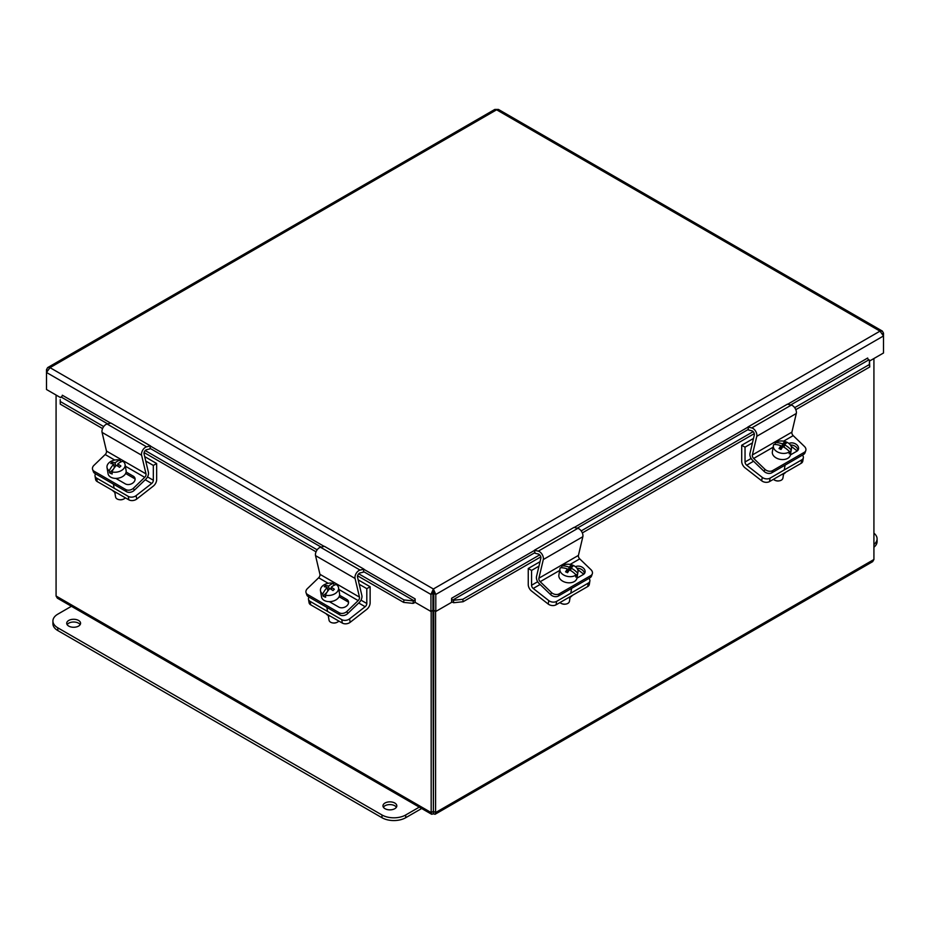 <?xml version="1.0" encoding="UTF-8"?>
<svg xmlns="http://www.w3.org/2000/svg" width="930" height="930" viewBox="0 0 930 930"><rect width="100%" height="100%" fill="white"/><g stroke="black" fill="none" stroke-linecap="round" stroke-linejoin="round"><path stroke-width="1.4" d="M771.865 472.777L772.621 470.615A5.592 4.08 -160.8 0 1 768.726 471.173A5.592 4.08 -160.8 0 1 764.913 469.278L764.158 471.452A5.592 4.08 19.2 0 0 767.971 473.335A5.592 4.08 19.2 0 0 771.865 472.777L803.485 454.514A5.592 4.08 19.2 0 0 805.02 452.747L805.775 450.585A5.592 4.08 -160.8 0 1 804.241 452.352L803.485 454.514M783.56 441.18L793.197 435.624L804.45 446.458A5.592 4.08 -160.8 0 1 805.938 449.678A5.592 4.08 -160.8 0 1 805.775 450.585M772.621 470.615L804.241 452.352M764.158 471.452L752.579 460.292A5.638 3.255 60 0 1 749.975 453.352L754.311 434.973A2.813 1.627 -120 0 0 751.812 430.788L748.557 430.02L747.883 427.01L751.765 427.916A5.638 3.255 60 0 1 756.776 436.298L752.358 454.968A2.813 1.627 -120 0 0 753.672 458.444L764.913 469.278M788.931 443.494A5.952 4.348 -160.8 0 1 795.801 444.063A5.952 4.348 -160.8 0 1 798.405 449.364A5.952 4.348 -160.8 0 1 796.778 451.259L790.407 454.933M797.835 450.376A5.952 4.348 19.2 0 0 790.442 445.04M793.197 435.624A2.813 1.627 60 0 1 791.895 432.148L796.301 413.478A5.638 3.255 -120 0 0 791.302 405.096L787.408 404.178L747.883 427.01M775.004 444.528L775.306 442.703A9.161 6.126 -170.5 0 1 786.675 442.145A9.161 6.126 -170.5 0 1 791.442 448.713A9.161 6.126 -170.5 0 1 791.081 449.841L790.733 451.922L788.989 451.131M791.442 448.713L790.419 454.863A9.161 6.126 -170.5 0 1 777.12 458.409A9.161 6.126 -170.5 0 1 772.353 451.841L773.376 445.691A9.161 6.126 -170.5 0 1 773.737 444.563A16.647 11.509 -139.9 0 1 780.979 445.772L780.41 449.167M790.733 451.922A9.161 6.126 -170.5 0 1 789.175 453.782L789.524 451.689A9.161 6.126 -170.5 0 1 778.154 452.259A9.161 6.126 -170.5 0 1 773.376 445.691M783.595 473.986L782.921 478.043A5.592 3.743 -170.5 0 1 779.259 480.845A5.592 3.743 -170.5 0 1 774.806 480.217A5.592 3.743 -170.5 0 1 774.446 480.043A5.592 3.743 -170.5 0 1 773.376 479.345M774.69 480.159A4.476 2.988 9.5 0 0 774.899 480.275A4.476 2.988 9.5 0 0 775.19 480.415A4.476 2.988 9.5 0 0 778.747 480.926A4.476 2.988 9.5 0 0 778.98 480.88M781.863 447.911L782.537 443.924A16.694 4.569 -65.7 0 1 784.246 442.401L783.688 445.749L781.863 447.911L780.7 447.388M775.306 442.703A16.647 11.509 40.1 0 1 782.537 443.924M784.246 442.401A15.775 10.904 40.1 0 1 786.21 443.285A16.694 4.569 114.3 0 0 784.49 444.807L784.083 447.295M784.292 446.028L783.688 445.749M784.49 444.807A16.647 11.509 40.1 0 1 791.081 449.841M789.524 451.689A16.647 11.509 -139.9 0 0 782.932 446.656A16.694 4.569 114.3 0 0 781.002 449.469A15.775 10.904 -139.9 0 0 779.049 448.586A16.694 4.569 -65.7 0 1 780.979 445.772M769.529 481.577L770.098 478.125A5.592 3.743 -170.5 0 1 766.169 478.857A5.592 3.743 -170.5 0 1 762.251 477.369L746.685 465.209A2.813 1.627 60 0 1 745.035 461.989L745.035 447.167L741.71 445.249L741.71 461.361A5.638 3.255 -120 0 0 745.011 467.802L761.682 480.81A5.592 3.743 9.5 0 0 765.588 482.298A5.592 3.743 9.5 0 0 769.529 481.577L801.149 463.314A5.592 3.743 9.5 0 0 802.764 461.199L803.346 457.758A5.592 3.743 -170.5 0 1 801.73 459.873L801.149 463.314M802.427 455.13A5.592 3.743 -170.5 0 1 803.381 457.362A5.592 3.743 -170.5 0 1 803.346 457.758M770.098 478.125L801.73 459.873M781.537 474.637A7.696 5.15 9.5 0 0 785.699 472.231M797.208 450.969L791.116 446.214M745.035 447.167L752.44 442.889M741.71 445.249L753.498 438.449M558.395 596.025L559.151 593.863A5.592 4.08 -160.8 0 1 555.257 594.41A5.592 4.08 -160.8 0 1 551.444 592.526L550.7 594.689A5.592 4.08 19.2 0 0 554.501 596.572A5.592 4.08 19.2 0 0 558.395 596.025L590.027 577.763A5.592 4.08 19.2 0 0 591.55 575.984L592.305 573.822A5.592 4.08 -160.8 0 1 590.771 575.6L590.027 577.763M570.102 564.429L579.727 558.872L590.98 569.706A5.592 4.08 -160.8 0 1 592.468 572.927A5.592 4.08 -160.8 0 1 592.305 573.822M559.151 593.863L590.771 575.6M550.7 594.689L539.121 583.529A5.638 3.255 60 0 1 536.505 576.588L540.853 558.221A2.813 1.627 -120 0 0 538.342 554.036L535.087 553.269L534.413 550.246L538.307 551.165A5.638 3.255 60 0 1 543.306 559.534L538.9 578.216A2.813 1.627 -120 0 0 540.202 581.692L551.444 592.526M575.461 566.742A5.952 4.348 -160.8 0 1 582.331 567.3A5.952 4.348 -160.8 0 1 584.947 572.613A5.952 4.348 -160.8 0 1 583.308 574.496L576.937 578.181M584.365 573.624A5.952 4.348 19.2 0 0 576.984 568.288M579.727 558.872A2.813 1.627 60 0 1 578.425 555.396L582.843 536.715A5.638 3.255 -120 0 0 577.832 528.345L573.95 527.426L534.413 550.246M561.534 567.765L561.836 565.952A9.161 6.126 -170.5 0 1 573.206 565.382A9.161 6.126 -170.5 0 1 577.983 571.962A9.161 6.126 -170.5 0 1 577.623 573.089L577.274 575.17L575.531 574.38M577.983 571.962L576.949 578.111A9.161 6.126 -170.5 0 1 563.661 581.657A9.161 6.126 -170.5 0 1 558.884 575.077L559.918 568.928A9.161 6.126 -170.5 0 1 560.279 567.8A16.647 11.509 -139.9 0 1 567.509 569.021L566.94 572.415M577.274 575.17A9.161 6.126 -170.5 0 1 575.717 577.019L576.065 574.938A9.161 6.126 -170.5 0 1 564.684 575.507A9.161 6.126 -170.5 0 1 559.918 568.928M570.137 597.223L569.451 601.292A5.592 3.743 -170.5 0 1 565.789 604.093A5.592 3.743 -170.5 0 1 561.336 603.454A5.592 3.743 -170.5 0 1 560.976 603.279A5.592 3.743 -170.5 0 1 559.907 602.594M561.22 603.407A4.476 2.988 9.5 0 0 561.429 603.524A4.476 2.988 9.5 0 0 561.72 603.663A4.476 2.988 9.5 0 0 565.277 604.163A4.476 2.988 9.5 0 0 565.521 604.128M568.404 571.159L569.067 567.161A16.694 4.569 -65.7 0 1 570.788 565.649L570.218 568.997L568.404 571.159L567.242 570.636M561.836 565.952A16.647 11.509 40.1 0 1 569.067 567.161M570.788 565.649A15.775 10.904 40.1 0 1 572.74 566.533A16.694 4.569 114.3 0 0 571.032 568.056L570.613 570.532M570.822 569.265L570.218 568.997M571.032 568.056A16.647 11.509 40.1 0 1 577.623 573.089M576.065 574.938A16.647 11.509 -139.9 0 0 569.462 569.904A16.694 4.569 114.3 0 0 567.544 572.717A15.775 10.904 -139.9 0 0 565.58 571.822A16.694 4.569 -65.7 0 1 567.509 569.021M556.059 604.814L556.64 601.373A5.592 3.743 -170.5 0 1 552.699 602.094A5.592 3.743 -170.5 0 1 548.793 600.617L533.216 588.457A2.813 1.627 60 0 1 531.565 585.237L531.565 570.416L528.252 568.497L528.252 584.61A5.638 3.255 -120 0 0 531.542 591.038L548.212 604.058A5.592 3.743 9.5 0 0 552.118 605.535A5.592 3.743 9.5 0 0 556.059 604.814L587.679 586.563A5.592 3.743 9.5 0 0 589.306 584.447L589.876 580.994A5.592 3.743 -170.5 0 1 588.26 583.11L587.679 586.563M588.957 578.379A5.592 3.743 -170.5 0 1 589.911 580.611A5.592 3.743 -170.5 0 1 589.876 580.994M556.64 601.373L588.26 583.11M568.067 597.885A7.696 5.15 9.5 0 0 572.229 595.479M583.738 574.217L577.646 569.462M531.565 570.416L538.981 566.138M528.252 568.497L540.028 561.697M331.592 589.608L331.196 587.272A16.647 8.661 113.7 0 1 336.334 584.563A9.161 6.126 170.5 0 1 338.555 587.76A9.161 6.126 170.5 0 1 336.683 592.41A9.161 6.126 170.5 0 1 325.337 595.13L325.686 597.211A9.161 6.126 170.5 0 1 323.059 596.06L322.71 593.979A16.647 8.661 -66.3 0 1 327.209 587.435A16.694 8.87 -133.9 0 0 324.256 586.737A15.775 8.196 -66.3 0 1 325.616 585.423A16.694 8.87 46.1 0 1 328.569 586.121A16.647 8.661 -66.3 0 1 333.707 583.412L334.033 585.342M338.555 587.76L339.59 593.91A9.161 6.126 170.5 0 1 337.718 598.56A9.161 6.126 170.5 0 1 328.081 601.582A9.161 6.126 170.5 0 1 321.524 596.932L320.49 590.783A9.161 6.126 170.5 0 1 322.361 586.121A9.161 6.126 170.5 0 1 333.707 583.412M338.904 621.112L338.904 621.112A5.592 3.743 170.5 0 1 337.497 622.1A5.592 3.743 170.5 0 1 332.684 622.914A5.592 3.743 170.5 0 1 329.022 620.112L328.244 615.486M331.196 587.272A16.694 8.87 46.1 0 1 334.37 589.26A15.775 8.196 113.7 0 0 332.998 590.573A16.694 8.87 -133.9 0 0 329.836 588.585A16.647 8.661 113.7 0 0 325.337 595.13M328.569 586.121L329.115 589.376M331.336 588.109L330.464 588.934M326.907 592.364L323.059 596.06M327.813 591.038L327.209 587.435M325.616 585.423L325.884 587.039M328.697 589.876L327.534 589.364M322.71 593.979A9.161 6.126 170.5 0 1 320.49 590.783M332.952 622.949A4.476 2.988 -9.5 0 0 333.184 622.984A4.476 2.988 -9.5 0 0 337.044 622.344A4.476 2.988 -9.5 0 0 337.253 622.228M306.075 592.736L306.819 594.898A5.592 4.08 -19.2 0 0 308.353 596.676L307.598 594.514A5.592 4.08 160.8 0 1 306.075 592.736A5.592 4.08 160.8 0 1 305.9 591.84A5.592 4.08 160.8 0 1 307.4 588.62L318.641 577.786L328.185 583.284M339.973 614.939A5.592 4.08 -19.2 0 0 343.868 615.486A5.592 4.08 -19.2 0 0 347.68 613.602L346.925 611.44A5.592 4.08 160.8 0 1 343.124 613.323A5.592 4.08 160.8 0 1 339.229 612.777L339.973 614.939L308.353 596.676M307.598 594.514L339.229 612.777M346.925 611.44L358.178 600.606A2.813 1.627 120 0 0 359.48 597.13L355.062 578.46A5.638 3.255 -60 0 1 360.073 570.078L363.956 569.16L363.281 572.183L360.026 572.95A2.813 1.627 120 0 0 357.527 577.135L361.863 595.502A5.638 3.255 -60 0 1 359.259 602.454L347.68 613.602M339.59 595.281L346.762 599.42A5.952 4.348 160.8 0 1 348.39 601.315A5.952 4.348 160.8 0 1 345.704 606.662A5.952 4.348 160.8 0 1 338.787 607.104L329.313 601.64M348.564 602.466A5.952 4.348 -19.2 0 0 347.506 601.582L339.101 596.723M363.956 569.16L324.43 546.34L320.548 547.259A5.638 3.255 120 0 0 315.537 555.629L319.943 574.31A2.813 1.627 -60 0 1 318.641 577.786M309.039 602.315A5.592 3.743 -9.5 0 0 309.074 602.698A5.592 3.743 -9.5 0 0 310.69 604.814L310.12 601.373A5.592 3.743 170.5 0 1 308.493 599.257A5.592 3.743 170.5 0 1 308.458 598.874A5.592 3.743 170.5 0 1 309.062 597.083M342.321 623.077A5.592 3.743 -9.5 0 0 346.251 623.798A5.592 3.743 -9.5 0 0 350.168 622.321L349.587 618.869A5.592 3.743 170.5 0 1 345.681 620.356A5.592 3.743 170.5 0 1 341.74 619.636L342.321 623.077L310.69 604.814M349.587 618.869L365.165 606.709A2.813 1.627 120 0 0 366.804 603.5L366.804 588.667L370.128 586.76L370.128 602.861A5.638 3.255 -60 0 1 366.839 609.301L350.168 622.321M310.12 601.373L341.74 619.636M326.139 613.742A7.696 5.15 -9.5 0 0 330.313 616.137M359.213 584.296L366.804 588.667M358.166 579.855L370.128 586.76M118.122 466.372L117.726 464.035A16.647 8.661 113.7 0 1 122.865 461.315A9.161 6.126 170.5 0 1 125.085 464.512A9.161 6.126 170.5 0 1 123.225 469.173A9.161 6.126 170.5 0 1 111.867 471.882L112.216 473.963A9.161 6.126 170.5 0 1 109.589 472.812L109.24 470.731A16.647 8.661 -66.3 0 1 113.739 464.198A16.694 8.87 -133.9 0 0 110.786 463.5A15.775 8.196 -66.3 0 1 112.158 462.187A16.694 8.87 46.1 0 1 115.111 462.884A16.647 8.661 -66.3 0 1 120.237 460.164L120.563 462.094M125.085 464.512L126.12 470.661A9.161 6.126 170.5 0 1 124.248 475.311A9.161 6.126 170.5 0 1 114.611 478.334A9.161 6.126 170.5 0 1 108.054 473.684L107.02 467.534A9.161 6.126 170.5 0 1 108.891 462.884A9.161 6.126 170.5 0 1 120.237 460.164M125.445 497.864L125.445 497.864A5.592 3.743 170.5 0 1 124.027 498.864A5.592 3.743 170.5 0 1 119.214 499.666A5.592 3.743 170.5 0 1 115.553 496.876L114.774 492.237M117.726 464.035A16.694 8.87 46.1 0 1 120.9 466.023A15.775 8.196 113.7 0 0 119.54 467.337A16.694 8.87 -133.9 0 0 116.366 465.349A16.647 8.661 113.7 0 0 111.867 471.882M115.111 462.884L115.646 466.139M117.866 464.861L117.006 465.698M113.448 469.115L109.589 472.812M114.344 467.802L113.739 464.198M112.158 462.187L112.425 463.803M115.227 466.639L114.065 466.128M109.24 470.731A9.161 6.126 170.5 0 1 107.02 467.534M119.482 499.701A4.476 2.988 -9.5 0 0 119.726 499.747A4.476 2.988 -9.5 0 0 123.574 499.096A4.476 2.988 -9.5 0 0 123.783 498.98M92.605 469.499L93.36 471.661A5.592 4.08 -19.2 0 0 94.883 473.428L94.139 471.266A5.592 4.08 160.8 0 1 92.605 469.499A5.592 4.08 160.8 0 1 92.442 468.604A5.592 4.08 160.8 0 1 93.93 465.372L105.183 454.538L114.716 460.048M126.515 491.691A5.592 4.08 -19.2 0 0 130.409 492.249A5.592 4.08 -19.2 0 0 134.211 490.366L133.467 488.204A5.592 4.08 160.8 0 1 129.654 490.087A5.592 4.08 160.8 0 1 125.759 489.529L126.515 491.691L94.883 473.428M94.139 471.266L125.759 489.529M133.467 488.204L144.708 477.357A2.813 1.627 120 0 0 146.01 473.893L141.604 455.212A5.638 3.255 -60 0 1 146.603 446.83L150.497 445.923L149.823 448.934L146.568 449.702A2.813 1.627 120 0 0 144.057 453.887L148.405 472.266A5.638 3.255 -60 0 1 145.789 479.206L134.211 490.366M126.12 472.033L133.292 476.172A5.952 4.348 160.8 0 1 134.92 478.067A5.952 4.348 160.8 0 1 132.234 483.426A5.952 4.348 160.8 0 1 125.318 483.867L115.855 478.404M135.106 479.217A5.952 4.348 -19.2 0 0 134.048 478.346L125.631 473.486M150.497 445.923L110.961 423.092L107.078 424.01A5.638 3.255 120 0 0 102.068 432.392L106.485 451.062A2.813 1.627 -60 0 1 105.183 454.538M95.569 479.066A5.592 3.743 -9.5 0 0 95.604 479.462A5.592 3.743 -9.5 0 0 97.232 481.577L96.65 478.125A5.592 3.743 170.5 0 1 95.034 476.009A5.592 3.743 170.5 0 1 95 475.625A5.592 3.743 170.5 0 1 95.592 473.835M128.852 499.829A5.592 3.743 -9.5 0 0 132.792 500.549A5.592 3.743 -9.5 0 0 136.698 499.073L136.117 495.632A5.592 3.743 170.5 0 1 132.211 497.108A5.592 3.743 170.5 0 1 128.27 496.388L128.852 499.829L97.232 481.577M136.117 495.632L151.695 483.472A2.813 1.627 120 0 0 153.334 480.252L153.334 465.43L156.659 463.512L156.659 479.624A5.638 3.255 -60 0 1 153.369 486.053L136.698 499.073M96.65 478.125L128.27 496.388M112.681 490.494A7.696 5.15 -9.5 0 0 116.843 492.9M145.754 461.048L153.334 465.43M144.708 456.607L156.659 463.512M60.206 399.668L60.276 404.155L60.206 399.668M60.555 397.226L61.148 397.005A1.395 0.802 120 0 0 62.31 395.215L110.716 423.15M60.624 401.714L103.695 426.579M145.231 450.562L317.165 549.828M358.689 573.798L403.969 599.943L403.62 602.384L413.036 603.372L413.373 600.931L403.969 599.943M413.373 600.931L413.978 600.71A1.395 0.802 120 0 0 415.14 598.908L415.14 602.338L430.95 611.463L430.95 594.444L46.5 372.477L50.011 367.652L47.639 367.606L46.5 369.675L46.5 389.507L60.497 397.587M413.036 603.372L413.641 603.152A4.197 2.418 120 0 0 415.14 602.129M453.712 602.721L463.128 601.722L462.791 599.28L453.375 600.269L453.712 602.721L453.119 602.5A4.197 2.418 -120 0 1 451.608 601.477M453.375 600.269L452.771 600.048A1.395 0.802 60 0 1 451.608 598.257L534.459 550.432M462.791 599.28L539.679 554.885M581.215 530.902L753.149 431.648M794.685 407.666L869.376 364.537L869.724 366.99L869.445 360.05L869.376 364.537M869.445 360.05L868.853 359.829A1.395 0.802 60 0 1 867.69 358.038L867.69 358.166M60.276 404.155L102.567 428.579M144.115 452.561L316.037 551.816M357.585 575.81L403.62 602.384M415.14 598.908L363.921 569.346M451.608 598.257L451.608 602.338L435.798 611.463L435.798 594.444L433.38 588.992L432.927 610.324L430.95 611.463M463.128 601.722L540.795 556.884M582.343 532.902L754.253 433.647M795.801 409.665L869.724 366.99M867.69 358.027L787.663 404.236M433.38 591.271L433.822 610.324L435.798 611.463M433.822 593.294L435.798 594.444L883.5 335.963L883.5 333.161L882.361 331.092L879.989 331.138L883.5 335.963L883.5 352.993L869.585 361.026M47.639 367.606L494.795 109.438L498.445 109.438L882.361 331.092M47.337 370.163L46.5 369.675M433.38 588.992L879.989 331.138L496.62 109.798L50.011 367.652L433.38 588.992L430.95 594.444L432.927 593.294M882.663 333.649L883.5 333.161M433.148 591.62L432.927 594.898M431.171 611.336L431.171 812.576L431.66 814.273L433.38 813.843L432.927 594.479M433.822 594.898L433.601 591.62M433.38 811.565L433.822 594.479M433.601 811.437L435.577 812.576L435.577 611.336M873.921 358.515L873.921 559.5L872.665 561.639L435.089 814.273L435.577 812.576L873.921 559.5M431.66 814.273L57.335 598.153L56.079 596.014L56.079 395.041M433.38 813.843L435.089 814.273M433.148 811.437L431.171 812.576L56.079 596.014M394.797 808.693A6.929 3.999 180 0 1 387.24 809.553A6.929 3.999 180 0 1 382.962 805.857A6.929 3.999 180 0 1 384.985 803.032A6.929 3.999 180 0 1 392.541 802.16A6.929 3.999 180 0 1 396.819 805.857A6.929 3.999 180 0 1 394.797 808.693M396.401 807.228A6.929 3.999 0 0 0 384.985 805.764A6.929 3.999 0 0 0 383.381 807.228M78.55 626.099A6.929 3.999 180 0 1 70.994 626.971A6.929 3.999 180 0 1 66.716 623.274A6.929 3.999 180 0 1 68.739 620.45A6.929 3.999 180 0 1 76.295 619.578A6.929 3.999 180 0 1 80.573 623.274A6.929 3.999 180 0 1 78.55 626.099M80.154 624.646A6.929 3.999 0 0 0 68.739 623.181A6.929 3.999 0 0 0 67.134 624.646M419.302 807.135L405.701 814.982A16.775 9.684 180 0 1 381.986 814.982L57.834 627.843A16.775 9.684 180 0 1 52.917 620.996A16.775 9.684 180 0 1 57.834 614.149L71.424 606.29M52.917 620.996L52.917 623.728A16.775 9.684 0 0 0 57.834 630.575L381.986 817.726A16.775 9.684 0 0 0 405.701 817.726L421.674 808.507M873.921 533.169A16.775 9.684 180 0 1 877.083 538.83A16.775 9.684 180 0 1 873.921 544.492M873.921 547.224A16.775 9.684 0 0 0 877.083 541.574L877.083 538.83M753.672 458.444L773.132 447.214M752.358 454.968L791.895 432.148M756.776 436.298L796.301 413.478M751.765 427.916L791.302 405.096M762.251 477.369L761.682 480.81M746.685 465.209L753.567 461.234M745.035 461.989L751.138 458.467M540.202 581.692L559.662 570.45M538.9 578.216L578.425 555.396M543.306 559.534L582.843 536.715M538.307 551.165L577.832 528.345M548.793 600.617L548.212 604.058M533.216 588.457L540.098 584.482M531.565 585.237L537.68 581.715M338.834 589.434L358.178 600.606M346.762 599.42L347.506 601.582M319.943 574.31L359.48 597.13M315.537 555.629L355.062 578.46M320.548 547.259L360.073 570.078M358.701 602.989L365.165 606.709M360.98 600.129L366.804 603.5M125.364 466.197L144.708 477.357M133.292 476.172L134.048 478.346M106.485 451.062L146.01 473.893M102.068 432.392L141.604 455.212M107.078 424.01L146.603 446.83M145.231 479.741L151.695 483.472M147.51 476.892L153.334 480.252M413.978 600.71L363.432 571.52M321.152 547.107L149.963 448.283M107.682 423.871L61.148 397.005M868.853 359.829L790.686 404.957M748.406 429.369L577.228 528.194M534.948 552.606L452.771 600.048M150.451 446.098L324.186 546.398M574.194 527.484L747.918 427.184M405.701 817.726L405.701 814.982M381.986 817.726L381.986 814.982M57.834 630.575L57.834 627.843M785.083 465.151L784.269 469.952M571.613 588.388L570.811 593.189M326.883 607.371L327.569 611.452M309.074 602.698L308.493 599.257M113.425 484.135L114.099 488.204M95.604 479.462L95.034 476.009"/></g></svg>
